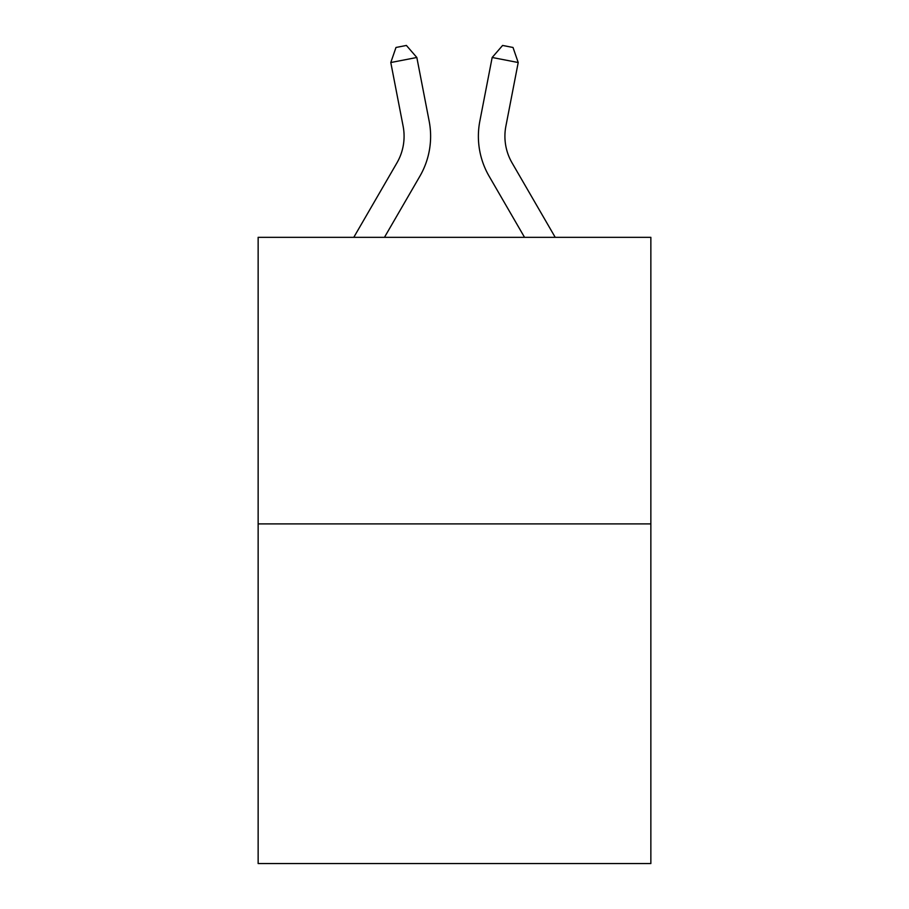 <?xml version="1.0" encoding="UTF-8"?>
<svg xmlns="http://www.w3.org/2000/svg" width="909" height="909" viewBox="0 0 909 909"><rect width="100%" height="100%" fill="white"/><g stroke="black" fill="none" stroke-linecap="round" stroke-linejoin="round"><path stroke-width="1.36" d="M650.855 523.902L650.855 237.329L258.145 237.329L258.145 863.55L650.855 863.55L650.855 523.902L258.145 523.902M353.783 237.329L396.926 162.893A53.074 53.074 0 0 0 403.119 126.192L390.79 62.528L395.983 47.473L406.403 45.45L416.833 57.483L429.162 121.147A79.606 79.606 0 0 1 419.89 176.198L384.462 237.329M555.217 237.329L512.074 162.893A53.074 53.074 0 0 1 505.881 126.192L518.21 62.528L492.167 57.483L479.838 121.147A79.606 79.606 0 0 0 489.11 176.198L524.538 237.329M396.926 162.893A53.074 53.074 0 0 0 403.119 126.192A53.074 53.074 0 0 1 396.926 162.893A53.074 53.074 0 0 0 403.119 126.192A53.074 53.074 0 0 1 396.926 162.893A53.074 53.074 0 0 0 403.119 126.192A53.074 53.074 0 0 1 396.926 162.893A53.074 53.074 0 0 0 403.119 126.192A53.074 53.074 0 0 1 396.926 162.893A53.074 53.074 0 0 0 403.119 126.192A53.074 53.074 0 0 1 396.926 162.893A53.074 53.074 0 0 0 403.119 126.192A53.074 53.074 0 0 1 396.926 162.893M416.833 57.483L429.162 121.147L416.833 57.483L429.162 121.147L416.833 57.483L429.162 121.147L416.833 57.483L429.162 121.147L416.833 57.483L429.162 121.147L416.833 57.483L429.162 121.147L416.833 57.483L390.79 62.528M492.167 57.483L479.838 121.147L492.167 57.483L479.838 121.147L492.167 57.483L479.838 121.147L492.167 57.483L479.838 121.147L492.167 57.483L479.838 121.147L492.167 57.483L479.838 121.147L492.167 57.483L502.597 45.45L513.017 47.473L518.21 62.528M512.074 162.893A53.074 53.074 0 0 1 505.881 126.192A53.074 53.074 0 0 0 512.074 162.893A53.074 53.074 0 0 1 505.881 126.192A53.074 53.074 0 0 0 512.074 162.893A53.074 53.074 0 0 1 505.881 126.192A53.074 53.074 0 0 0 512.074 162.893A53.074 53.074 0 0 1 505.881 126.192A53.074 53.074 0 0 0 512.074 162.893A53.074 53.074 0 0 1 505.881 126.192A53.074 53.074 0 0 0 512.074 162.893A53.074 53.074 0 0 1 505.881 126.192"/></g></svg>
